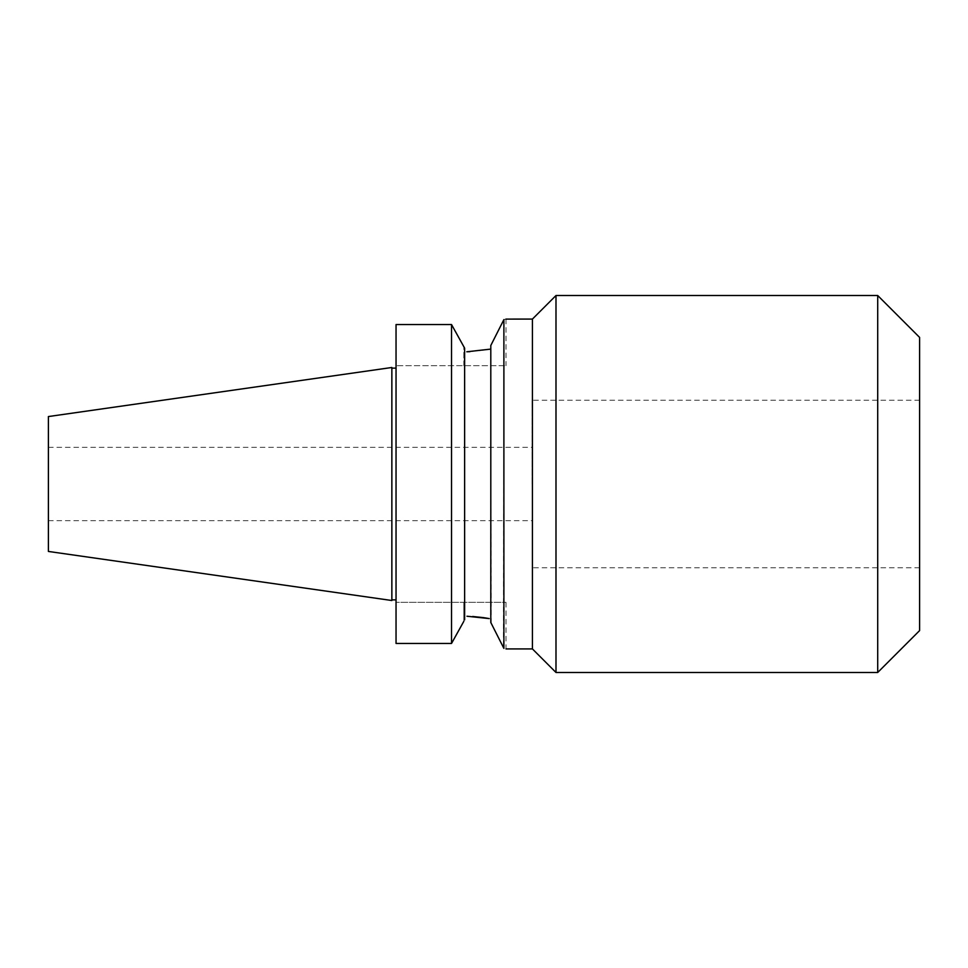 <?xml version="1.0" encoding="UTF-8"?>
<svg xmlns="http://www.w3.org/2000/svg" width="968" height="968" viewBox="0 0 968 968"><rect width="100%" height="100%" fill="white"/><g stroke="black" fill="none" stroke-linecap="round" stroke-linejoin="round"><path stroke-width="0.73" stroke-dasharray="4.84 3.63" d="M532.17 484L532.17 400.232L532.17 484M48.4 551.445L48.4 416.555M391.858 600.511L391.858 367.489M396.045 484L396.045 599.882L396.045 484M396.045 324.558L396.045 365.674L505.986 365.674L396.045 365.674L396.045 324.558L396.045 643.442L396.045 602.326L505.986 602.326L396.045 602.326L396.045 643.442L451.536 643.442L452.709 641.348M455.057 330.862L451.536 324.558L451.536 643.442M464.531 347.96L464.628 619.859M462.777 623.21L463.841 621.287L463.841 602.326L463.841 621.287M489.13 349.412L490.8 349.097L491.163 623.21M504.328 319.5L503.892 319.597C506.688 318.908 506.688 318.908 503.892 319.597C506.688 318.908 506.688 318.908 503.892 319.597L503.481 647.58M502.574 645.765L492.688 626.223M490.8 618.903L490.8 345.491L490.8 618.903M471.961 616.434L466.963 616.229M469.988 351.674L488.985 349.448M501.969 323.421L490.8 345.491L490.8 349.097M532.424 319.077L532.424 648.923M555.995 672.482L555.995 295.518M877.71 295.518L877.71 672.482M919.6 630.591L919.6 337.409M463.841 365.674L463.841 346.713L463.841 365.674M48.4 520.651L532.17 520.651M48.4 447.349L532.17 447.349M505.986 602.326L505.986 648.923M505.986 319.077L505.986 365.674M919.6 400.232L532.17 400.232M919.6 567.768L532.17 567.768"/><path stroke-width="1.45" d="M48.4 484L48.4 416.555L391.858 367.489L391.858 600.511L48.4 551.445L48.4 484M451.536 643.442L396.045 643.442L396.045 324.558L451.536 324.558L451.536 643.442L463.841 621.287M396.045 324.558L451.536 324.558L464.628 348.141L455.057 330.862M464.628 348.141L464.628 619.859M452.709 641.348L462.777 623.21M466.963 616.229L489.179 618.588M490.8 622.509L503.892 648.403C506.688 649.092 506.688 649.092 503.892 648.403C506.688 649.092 506.688 649.092 503.892 648.403L503.892 319.597L490.8 345.491L490.8 622.509M503.481 647.58L502.574 645.765M492.688 626.223L491.163 623.21M489.082 618.576L486.65 618.141M486.553 618.129L483.431 617.632M483.407 617.62L472.65 616.483M490.8 349.097L466.782 351.783M466.975 351.771L469.988 351.674M501.969 323.421L503.892 319.597C506.688 318.908 506.688 318.908 503.892 319.597C506.688 318.908 506.688 318.908 503.892 319.597M505.901 319.101L532.424 319.077L555.995 295.518L555.995 672.482L532.424 648.923L532.424 319.077M877.71 295.518L919.6 337.409L919.6 630.591L877.71 672.482L877.71 295.518L555.995 295.518M391.858 599.882L396.045 599.882M391.858 368.118L396.045 368.118M505.986 648.923L532.424 648.923M877.71 672.482L555.995 672.482"/></g></svg>
